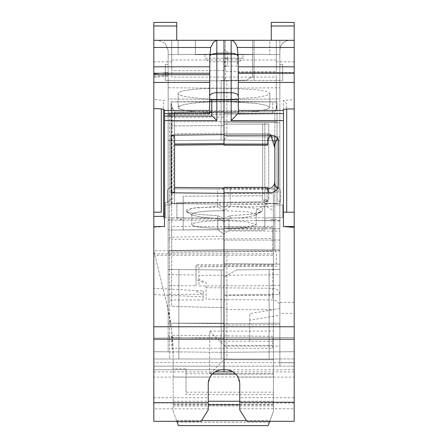 <?xml version="1.0" encoding="UTF-8"?>
<svg xmlns="http://www.w3.org/2000/svg" width="448" height="448" viewBox="0 0 448 448"><rect width="100%" height="100%" fill="white"/><g stroke="black" fill="none" stroke-linecap="round" stroke-linejoin="round"><path stroke-width="0.34" stroke-dasharray="2.24 1.68" d="M286.709 212.184L283.444 212.184L283.444 128.47L283.444 226.509L283.444 100.464L294.185 99.523L294.185 108.982L294.185 101.892C294.185 90.854 294.185 90.854 294.185 101.892C294.185 90.854 294.185 90.854 294.185 101.892L294.185 108.982M224 187.387L224 188.238L230.199 188.681L230.199 206.45L255.741 208.214L261.587 211.775L250.583 214.278L230.199 215.695L224 218.607L244.272 217.56L255.522 215.225L256.228 214.402L256.228 224.862A32.228 3.926 180 0 1 224 228.788L224 263.67L279.86 264.158L279.86 242.67L279.86 264.158L224 263.67L224 228.362L279.86 228.788L279.86 220.931L279.86 249.922L226.867 249.463L226.867 325.086L279.86 324.621L279.86 351.837L294.185 351.708L294.185 341.09L294.185 351.708L224 352.324L224 300.989L226.867 300.989L226.867 263.693L279.86 264.158L279.86 366.156L279.86 308.319L279.86 333.698L279.86 313.365L294.185 313.365L294.185 226.509M294.185 313.365L294.185 366.156L294.185 362.578L224 362.578L224 337.512L224 366.156L294.185 366.156L294.185 337.512L294.185 362.578M294.185 358.999L294.185 337.512L294.185 358.999L224 358.999L294.185 358.999M153.815 421.305L153.815 366.156L294.185 366.156L224 366.156L294.185 366.156L294.185 421.305M294.185 73.248L294.185 72.402L294.185 73.248M231.162 40.303L289.89 40.303C283.713 40.813 280.37 44.156 279.86 50.333C280.37 44.156 283.713 40.813 289.89 40.303C283.713 40.813 280.37 44.156 279.86 50.333L279.86 64.652L279.86 50.333C280.37 44.156 283.713 40.813 289.89 40.303L254.078 40.303L294.185 40.303L294.185 25.978M267.686 144.094L267.686 139.821L270.626 135.184C274.277 135.425 276.875 136.746 278.426 139.149C276.511 139.054 275.318 141.299 274.848 145.88L274.848 147.879C273.666 137.833 271.298 133.129 267.742 133.762L224 133.711L224 145.152L267.714 145.197L267.686 144.094L224 144.094L224 145.152L224 78.977L225.434 78.977L225.434 40.303L225.434 71.635L276.282 71.635L276.282 40.303L294.185 40.303L294.185 99.523M294.185 53.911L294.185 63.935L294.185 53.911M294.185 316.025C294.185 304.987 294.185 304.987 294.185 316.025C294.185 327.068 294.185 327.068 294.185 316.025C294.185 304.987 294.185 304.987 294.185 316.025C294.185 327.068 294.185 327.068 294.185 316.025M294.185 62.507L294.185 52.478L294.185 62.507M294.185 239.4C294.185 228.357 294.185 228.357 294.185 239.4C294.185 250.438 294.185 250.438 294.185 239.4C294.185 228.357 294.185 228.357 294.185 239.4C294.185 250.438 294.185 250.438 294.185 239.4M294.185 348.253C294.185 337.215 294.185 337.215 294.185 348.253C294.185 359.296 294.185 359.296 294.185 348.253M294.185 341.09L294.185 337.512L294.185 341.09M283.444 110.163L283.444 131.348L283.444 100.475L286.709 103.746L286.709 108.987M270.626 135.184L224 135.184L224 144.094M274.848 183.91L274.848 145.88L274.848 192.13L278.426 192.13L274.848 192.13L274.848 250.858L279.86 250.858L279.86 313.365M168.14 73.248L168.14 54.628L224 54.141L178.164 54.538L224 54.141L178.164 54.538L178.164 40.303L224 40.303L224 54.141L269.836 54.538L224 54.141L269.836 54.538L224 54.141L224 99.484L224 54.141L178.164 54.538L178.164 40.303L224 40.303L178.164 40.303L224 40.303L224 54.141L279.86 54.628L279.86 98.941L279.86 54.628L224 54.141L279.86 54.628L279.86 98.941L224 99.484L279.86 98.941L279.86 54.628L224 54.141L224 40.303L224 80.898L224 40.303L276.282 40.303L276.282 110.488L276.282 77.073L225.434 77.073L225.434 78.977L224 78.977L224 110.488L276.282 110.488M224 228.362L224 218.607L224 221.603L217.829 218.21L217.829 229.639L224 234.461L217.829 229.639L217.694 218.126L176.882 217.711L176.882 202.63L267.882 201.942L268.75 201.236L268.75 124.096L224 124.096L224 125.507L171.002 125.905L171.002 199.147L171.002 186.491L167.423 190.042L167.423 202.698L171.002 199.147L171.002 117.454L224 117.057L224 99.428L224 112.678L256.407 111.322L266.616 109.514L269.836 107.486L266.616 105.403L256.407 103.421L224 101.36L224 133.23L174.586 133.706L174.552 111.905L172.049 107.335L172.049 203.818L174.552 203.711L174.586 133.706L174.586 145.152L224 144.67L224 143.623L174.586 144.038L174.586 137.362L174.586 191.498L173.538 192.45L173.538 135.789L171.018 135.156L224 134.613L224 110.488L224 135.184M173.538 135.789L174.586 137.362L174.586 145.152L174.569 133.706L224 133.23L224 144.67L224 101.506C199.506 101.64 177.537 104.507 178.164 107.486C177.537 110.477 199.506 112.963 224 112.678L256.407 111.322L266.616 109.514L269.836 107.486L266.616 105.403L256.407 103.421L224 101.416L224 133.711L267.742 133.762L267.714 145.197M209.675 111.922L174.552 111.961L172.049 107.369L171.002 104.143L171.007 204.114L171.002 101.875L223.994 101.36L276.998 101.875L276.998 137.553L276.998 121.643L224 121.24L224 113.26L224 121.24L276.998 121.643L276.998 204.994L276.998 189.588L276.998 204.994L282.727 204.943L282.727 217.599L271.118 217.711L264.824 218.21L264.824 217.75L264.824 230.059L229.04 230.194L229.04 218.831L224 221.654L229.04 218.831L229.04 230.194L224 234.125L229.04 230.194L264.824 230.059L264.824 203.437L279.86 203.448L279.86 294.543L279.86 269.478L279.86 294.543L224 295.03L224 218.607L224 295.03L279.86 294.543L279.86 122.662L264.824 122.534L264.824 230.059L264.824 217.75L264.824 218.21L271.118 217.711L282.727 217.599L282.727 204.943L276.998 204.994L276.998 203.941L274.854 203.7L274.865 111.916L276.998 105.594L276.998 101.959L276.998 113.663L276.998 101.875L224 101.444L171.002 101.959L171.007 104.306L172.049 107.335M274.854 191.29L274.865 203.7L276.998 203.941L276.998 105.594M237.25 54.253L237.25 66.086L224 66.086L224 88.194L279.86 87.774L224 88.194L224 68.466C224.129 66.707 225.086 65.587 226.867 65.111L227.55 64.646L227.55 58.923L226.867 57.277L224 64.07L224 48.21L224 58.548L224 54.141L168.14 54.628L168.14 98.941L168.14 54.628L224 54.141L224 99.484L256.407 97.513L266.616 95.53L269.836 93.447L266.616 91.414L256.407 89.611L224 88.256L224 92.708L224 88.256C199.506 87.965 177.537 90.457 178.164 93.447C177.537 96.426 199.506 99.294 224 99.428L256.407 97.513L266.616 95.53L269.836 93.447L266.616 91.414L256.407 89.611L224 88.256C199.455 87.97 177.576 90.446 178.164 93.447L178.164 107.486C177.576 110.482 199.455 112.963 224 112.678L224 125.507L224 124.096L262.674 124.096L262.674 200.262L262.674 124.096L268.75 124.096L268.75 197.17L264.97 200.234L264.97 202.255L182.846 203L183.176 202.832L183.176 196.196L183.176 229.919L183.176 220.774L176.882 217.711L165.273 217.599L165.273 204.943L171.002 204.994L171.002 186.491L171.002 204.994L171.007 204.114L171.002 204.994L165.273 204.943L165.273 217.599L165.273 202.698L165.273 217.599L176.898 217.711L183.176 220.769L183.176 229.919L217.829 229.639L183.176 229.919L183.176 203.437L171.69 203.442L183.176 203.437L183.176 196.196L262.674 195.826L183.176 196.196L183.176 202.838L182.868 203L264.97 202.255L268.912 200.267L262.674 200.262L262.674 124.096L224 124.096L224 121.654L224 124.096L268.75 124.096L268.75 136.898L268.75 124.096L262.674 124.096L262.674 200.262L264.97 200.234M225.434 54.152L269.836 54.538L269.836 40.303L225.434 40.303M165.273 73.248L165.273 64.652L168.14 64.652L165.273 64.652L165.273 80.382L224 80.898L224 80.41L246.35 80.214L252.644 76.58L252.644 54.628L252.644 76.58L246.35 80.214L224 80.41L224 80.898L282.727 80.382L224 80.898L226.839 80.87L224 80.898L224 40.303L269.836 40.303L269.836 54.538M254.078 40.303L279.86 40.303L254.078 40.303L254.078 80.634L254.078 40.303M271.264 40.303L271.264 25.978M294.185 73.17L238.325 73.17L238.325 72.402L238.325 110.443M238.325 70.291L238.325 73.17M230.199 188.681L267.686 188.72L267.686 187.387M274.848 183.775L274.848 181.625M274.865 203.7L230.199 204.042L224 207.206L224 249.435L279.86 249.922L279.86 324.621L224 325.108L224 346.108L279.86 346.108M230.199 218.042L230.199 215.695L230.199 218.042L229.04 218.831L230.199 218.042L264.824 217.75L230.199 218.042M230.199 206.45L224 210.756C204.344 210.823 193.603 212.038 191.772 214.402L192.534 215.253L203.773 217.56L224 218.607L224 228.788M256.228 224.655L256.228 214.402L255.522 215.225L244.278 217.56L224 218.607L230.199 215.695L250.527 214.29L261.582 211.781L262.427 210.795L256.228 214.402L246.831 211.714L224 210.756L224 220.45L224 206.836L224 210.756L224 207.206L217.706 204.036L217.694 206.438L224 210.756C206.886 210.515 191.094 212.335 191.772 214.402L191.772 224.655C193.682 227.024 204.422 228.239 223.994 228.306L246.786 227.349L256.228 224.655L246.786 221.799L224 220.45C204.422 220.853 193.682 222.253 191.772 224.655L191.772 214.402L192.5 215.23L203.879 217.571L224 218.607L217.706 215.706L197.4 214.295L186.346 211.792L192.074 208.225L217.694 206.438M279.86 220.931L224 220.388M279.86 240.055L279.86 228.788L279.86 242.67L279.86 240.055L224 240.111L279.86 240.055M279.86 264.158L279.86 294.739C279.11 290.517 276.741 288.355 272.759 288.254L272.759 266.134L198.934 266.885L198.934 279.513L206.097 282.464L206.097 299.146L224 299.499L224 323.674L279.86 323.187L224 323.674L279.86 323.187L279.86 351.837L224 352.324L153.815 351.708L153.815 337.512L153.815 351.708L168.14 351.837L168.14 299.953L203.23 299.992L203.23 294.286L168.14 294.51L168.14 295.266L153.815 294.599L153.815 366.156L224 366.156L224 362.578L224 366.156L153.815 366.156L153.815 338.122L153.815 358.999L153.815 338.122L224 337.512L224 358.999L226.839 358.999L224 358.999L224 337.512L224 358.999L153.815 358.999L224 358.999L223.171 358.999L224 358.999L224 337.512L224 362.578L153.815 362.578L153.815 338.122L224 337.512L294.185 337.512L224 337.512L294.185 337.512L224 337.512L224 366.156L153.815 366.156L153.815 362.578M279.86 341.09L279.86 337.512L279.86 341.09M279.86 136.987L279.86 40.303L279.86 140.566L279.86 136.987L226.839 136.522L224 140L224 122.175L279.86 122.662L279.86 140.566L224 140.078L279.86 140.566L224 140.078L226.839 136.522L226.839 80.87L226.839 136.522L279.86 136.987M279.86 122.662L279.86 203.448L264.824 203.437L264.824 122.534L224 122.175L224 140.078L169.176 140.56L224 140.078L221.133 140.106L221.133 80.433L246.35 80.214L252.644 76.58L252.644 40.303L158.11 40.303L252.644 40.303L252.644 76.58L246.35 80.214L221.133 80.433L221.133 140.106L169.574 140.554L224 140.078L224 101.892L272.698 101.892L272.698 113.87L272.698 101.892L171.69 101.892L171.69 114.755L171.69 112.554L224 111.658L171.69 112.554L171.69 140.538L171.69 112.554L171.69 114.755L272.698 113.87L272.698 101.892L224 101.892L224 140.078L279.86 140.566L279.86 122.662L224 122.175L279.86 122.662M279.86 358.999L279.86 269.478L279.86 358.999L226.839 358.999L279.86 358.999M226.839 80.87L282.727 80.382L226.839 80.87M279.86 64.652L282.727 64.652L282.727 80.382L282.727 64.652L279.86 64.652L282.727 64.652L282.727 80.382L282.727 64.652L279.86 64.652L279.86 50.333L279.86 64.652M236.594 269.853L279.86 269.478L236.594 269.853L226.839 275.486L226.839 358.999L226.839 275.486L236.594 269.853L269.119 269.573L269.119 358.999L269.119 269.573L279.86 269.478L236.594 269.853L224 277.127L236.594 269.853M279.86 294.739L279.86 307.143C279.513 302.736 277.15 300.334 272.759 299.936L224 299.555M224 366.156L224 323.187L168.14 323.187L224 323.674L279.86 323.187L279.86 307.143M279.86 333.698L279.86 348.214M279.86 308.61L249.782 313.611L249.782 341.354L249.782 320.197L279.86 315.196M249.782 320.197L249.782 313.611M206.097 287.728L272.759 288.254L272.759 299.936M226.839 275.486L224 277.127L226.839 275.486M269.119 269.573L269.119 358.999L269.119 269.573M256.228 224.862L256.228 209.91L262.427 206.242L262.427 210.795M262.427 206.242L274.848 206.119L274.848 220.5L256.228 220.522M274.854 203.7L274.848 206.119M276.998 121.643L276.998 113.663L224 113.26L276.998 113.663L276.998 121.643M276.998 189.588L276.998 199.147L280.577 202.698L280.577 190.042L276.998 186.491L276.998 187.522L276.998 186.491L278.382 187.863M279.86 250.846L279.86 220.5L279.86 228.788L224 228.85M274.848 220.5L274.848 250.858M279.86 220.5L276.282 220.5L276.282 219.621L269.97 219.621L274.848 219.906M274.848 251.597L276.282 251.597L276.282 266.442L274.848 266.442M256.228 214.402L256.228 209.91M279.86 285.538L198.934 285.981L198.934 275.458L279.86 274.73M278.41 187.891L280.577 190.042L280.577 202.698L276.998 199.147L276.998 139.714L276.998 187.522M274.854 136.136L274.865 111.961C276.254 108.982 276.965 106.865 276.998 105.61M267.725 139.244L267.742 133.762L270.861 135.19M274.848 147.879L274.848 145.712M238.325 72.587L294.185 72.587M294.185 369.74L227.55 369.897M231.498 371.084L232.092 371.381M234.73 373.167L236.018 374.416M237.093 375.749L237.961 377.121L239.753 384.065L239.753 397.734L294.185 397.734M218.652 370.283L222.566 369.74L153.815 369.74L153.815 371.89L153.815 369.74L224 369.74L224 371.89M294.185 403.049L239.753 402.987L239.753 409.847L246.915 421.305M153.815 288.26L153.815 248.433L153.815 250.858L166.958 304.399L171.601 329.823L173.152 355.617L173.152 411.275L173.152 355.617A214.85 214.85 0 0 0 166.958 304.399L154.896 255.254L273.414 255.254L273.414 248.433L273.414 265.72L196.067 265.81L196.067 285.818L168.14 285.538L168.14 254.52C168.437 252.045 169.624 250.706 171.69 250.505L224 249.682L171.69 250.51C169.652 250.662 168.47 252 168.14 254.52L168.14 323.187L224 323.187L224 249.682L224 323.674L168.14 323.187L168.14 295.266L203.23 296.89L203.23 290.937L153.815 288.26L153.815 294.599M163.615 216.378L163.615 218.355L164.556 217.913L164.556 226.509L153.815 227.444L153.815 250.858L154.896 255.254M153.815 227.444L153.815 216.378M153.815 212.184L153.815 99.523L164.556 100.464L163.615 101.59L163.615 109.318M153.815 25.978L153.815 73.248M153.815 74.693L153.815 99.523M159.796 73.248L168.14 72.52L168.14 76.11L153.815 77.364L153.815 76.311L168.14 75.057L168.14 76.11L153.815 77.364L153.815 76.311M209.675 73.248L209.675 72.587L209.675 73.248M195.356 40.303L153.815 40.303L195.356 40.303L195.356 54.628L252.644 54.628L195.356 54.628L195.356 40.303M176.736 40.303L153.815 40.303L176.736 40.303L176.736 25.978M171.718 110.488L224 110.488L224 77.073L171.718 77.073L171.718 40.303L171.718 70.622L224 70.622L224 40.303L224 54.141L224 40.303L153.815 40.303M224 98.851L224 101.506C195.765 102.032 180.488 104.026 178.164 107.486L178.164 93.447C177.576 96.432 199.455 99.288 224 99.428L224 112.678L224 99.428L168.14 98.941L168.14 54.628L224 54.141L224 88.194L168.14 87.774L168.14 98.941L224 99.484L224 40.303L158.11 40.303L165.2 43.243L168.14 50.333L168.14 64.652L168.14 50.333L165.2 43.243L158.11 40.303M224 54.141L224 80.898L165.273 80.382L165.273 74.693M168.14 50.333L165.2 43.243L168.14 50.333L168.14 64.652L168.14 50.333M168.14 64.652L165.273 64.652L168.14 64.652M165.273 80.382L165.273 64.652L165.273 80.382L224 80.898L165.273 80.382M171.018 135.156L171.002 192.83L273.414 193.782L273.414 250.858L153.815 250.858M164.556 217.918L164.556 110.085M224 143.623L224 134.613M173.538 192.45L171.091 192.83M174.58 187.443L273.414 188.322L273.414 193.782M273.414 309.579L273.414 327.488L273.414 295.26L273.414 309.579L224 309.579L224 295.26L273.414 295.26M235.659 374.035L273.414 374.035L273.414 255.254M273.414 374.035L273.414 411.275L273.414 376.975L173.152 376.975M273.414 250.858L273.414 376.975M273.414 189.095L267.12 189.487L267.109 206.83L273.414 210.487L273.414 188.322M273.414 210.487L273.414 265.72M273.414 209.317L273.414 243.695L273.414 209.317M273.414 341.197L219.806 341.197L224 345.391L273.414 345.391L224 345.391L224 309.579M224 295.26L224 359.71L273.414 359.71L224 359.71L209.675 374.035L212.341 374.035M173.152 404.214L273.414 404.214M173.152 401.251L208.247 401.251M239.753 401.251L273.414 401.251M173.152 404.83L208.247 404.83M239.753 404.83L273.414 404.83M270.01 420.638L273.414 411.275L269.769 421.305L270.01 420.638L246.501 420.638M173.152 411.275L176.803 421.305L173.152 411.275M178.321 425.471L268.251 425.471M273.414 394.621L186.043 394.621L186.043 368.883L173.152 368.883M186.043 368.883L186.043 392.179L273.414 392.179M273.414 253.842L153.815 253.842M203.23 290.937L203.23 299.992M196.067 285.818L196.067 279.373L203.23 282.335M196.067 279.373L196.067 264.578L273.414 264.578M196.067 291.323L203.23 294.218M169.574 358.999L178.881 358.999L169.574 358.999L169.574 140.554L168.14 140.566L168.14 269.478L169.574 269.489L169.574 358.999M178.881 358.999L223.171 358.999L178.881 358.999L178.881 269.573L178.881 358.999L178.881 269.573L224 269.965L168.14 269.478L168.14 300.378L168.14 116.071L168.14 140.566L169.574 140.554L169.574 269.489L178.881 269.573L168.14 269.478L168.14 116.071L168.14 300.378L168.14 269.478L224 269.965L221.15 269.937L221.155 358.999L221.155 269.937L178.881 269.573L178.881 358.999M168.14 100.554L168.14 113.574L168.14 100.554M168.14 93.985L168.14 113.574L168.14 93.985M169.574 140.554L169.574 116.071L169.574 140.554M168.14 75.057L168.14 111.922A1.434 1.434 0 0 1 169.154 112.342A1.434 1.434 0 0 0 168.14 111.922L168.14 72.52L153.815 73.769M169.154 112.342A1.434 1.434 0 0 1 169.574 113.355A1.434 1.434 0 0 0 169.154 112.342M171.002 101.965L171.002 113.137L224 112.734L171.002 113.137L171.002 101.965L224 101.506L276.998 101.965M167.423 202.698L165.273 202.698L167.423 202.698L167.423 190.042L171.002 186.491L171.002 199.147L167.423 202.698M172.049 203.818L171.007 204.114L174.552 203.711L217.706 204.036L217.7 189.112L174.586 188.782L174.552 203.711L267.12 204.411M192.534 215.253L186.39 211.814L186.838 209.569L195.826 207.682L230.177 206.545L267.109 206.83M186.39 211.814L197.378 214.29L217.706 215.706L224 218.607L224 307.58L171.69 306.488L171.69 121.71L224 121.654L171.69 121.71L171.69 306.488L224 307.58L224 221.603L217.7 218.126L217.706 215.706L217.7 218.126L176.898 217.711L176.898 202.63L264.97 201.964L268.75 199.802L268.75 188.647L268.75 200.189M267.12 189.487L174.569 188.782L174.558 116.071M230.177 206.545L224 206.836M224 219.946L168.14 220.5L168.14 250.858L273.414 250.953M168.14 250.858L168.14 274.73L196.067 274.949M168.14 274.73L168.14 285.538M168.14 241.304L168.14 333.458C168.465 336.034 169.652 337.417 171.69 337.596L224 338.492L224 236.27L171.69 237.166C169.663 237.328 168.482 238.706 168.14 241.304L168.14 220.5M224 229.701L223.994 228.306L224.006 229.701L171.69 230.026L171.69 252.258L272.698 251.378L272.698 227.422L224 226.996L224 229.701L224 226.996L272.698 227.422L272.698 251.378L171.69 252.258L171.69 230.026L168.14 229.527L171.69 230.026L224.006 229.701M224 54.628L242.978 54.628L224 54.628M239.4 61.79L224 61.79L239.4 61.79L242.978 58.206L224 58.206L242.978 58.206L242.978 54.628M205.022 54.628L205.022 58.206L224 58.206L205.022 58.206L208.6 61.79L224 61.79L208.6 61.79M224 323.674L224 352.324L168.14 351.837L168.14 333.458M168.14 219.699L171.69 219.122L223.994 218.534L224.006 220.45C204.417 220.847 193.67 222.253 191.772 224.655C193.67 227.024 204.411 228.245 224 228.306M224.006 220.45L224 210.756M224 58.548L224 61.88M224 97.714L224 88.194L168.14 87.774L168.14 74.693M227.55 58.923L227.55 51.794L227.55 58.923M171.002 117.454L171.002 125.905L224 125.507M217.7 189.112L224 188.72L224 187.886L224 193.323M224 144.144L224 144.67M174.58 144.038L174.586 144.777M174.552 111.961L174.552 113.574M153.815 397.734L208.247 397.734L208.247 384.065L210.039 377.121L210.706 376.034M211.478 374.998L215.191 371.784M208.247 409.847L208.247 402.987L153.815 402.987M215.023 371.89L153.815 371.89M153.815 338.122L224 337.512L153.815 338.122M168.14 299.953L168.14 294.51M186.043 373.699L273.414 373.699M209.675 374.035L209.675 331.066L219.806 341.197M224 345.391L224 359.71M272.698 113.87L171.69 114.755L171.69 101.892L272.698 101.892L272.698 113.87L171.69 114.755M272.698 348.253L272.698 336.274L171.69 335.395L171.69 348.253L272.698 348.253M171.69 226.509L171.69 239.366L272.698 238.487L272.698 226.509L171.69 226.509M278.426 192.13L278.426 139.149M294.185 302.389L279.86 302.389M276.282 61.79L294.185 61.79M174.552 111.905L224 111.423L274.865 111.916M276.282 60.004L225.434 60.004M224 231L279.86 231.056M279.86 362.807L294.185 362.807M211.775 111.916L274.865 111.961M237.961 377.121L294.185 377.121M239.753 408.744L294.185 408.744M153.815 61.79L171.718 61.79M209.675 331.066L273.414 331.066M176.562 420.638L201.499 420.638M173.152 405.978L273.414 405.978M269.427 422.229L177.139 422.229M210.039 377.121L153.815 377.121M208.247 408.867L153.815 408.867M171.718 60.004L224 60.004M269.836 93.447L269.836 107.486L269.836 93.447M255.517 215.219L261.582 211.764M255.494 215.225L261.559 211.775M276.998 101.875L211.775 101.522M294.185 72.402L238.325 72.402M232.977 371.89L294.185 371.89M294.185 402.987L239.753 402.987M186.351 211.781L192.506 215.225M224 48.21C224.207 50.372 225.389 51.565 227.55 51.794M227.55 66.058C225.389 66.282 224.207 67.474 224 69.636M171.002 101.875L209.675 101.539"/><path stroke-width="0.67" d="M224 144.094L267.686 144.094L267.714 145.197L224 145.152L224 99.87L231.162 99.87L231.162 92.708L224 92.708L224 40.303L231.162 40.303C233.75 40.555 235.782 42.941 237.261 47.466L238.179 56.062L238.325 113.254L231.162 120.579L283.444 120.579L283.444 110.163C283.713 109.502 284.906 109.105 287.022 108.982L294.185 108.982L294.185 101.892L294.185 226.509L294.185 22.4L271.264 22.4L294.185 22.4L294.185 25.978L271.264 25.978L271.264 22.4L271.264 40.303M283.444 120.579L283.444 226.509L294.185 227.444L294.185 226.509L283.444 226.509L283.444 212.184L286.709 212.184L286.709 108.987M294.185 421.305L246.915 421.305L294.185 421.305L294.185 402.231L239.753 402.231L239.753 384.065A14.325 14.325 0 0 0 225.434 369.74L224 369.74L224 187.387L267.686 187.387L267.686 190.467L269.606 192.802C273 192.814 275.94 191.167 278.426 187.863C276.623 188.02 275.43 186.654 274.848 183.775L274.848 145.88C275.335 141.277 276.528 139.037 278.426 139.149C276.724 136.702 274.12 135.38 270.626 135.184L267.686 139.81L267.686 144.094M294.185 227.444L294.185 402.231M294.185 212.184L286.709 212.184M283.444 124.018L283.444 128.47M294.185 40.303L231.162 40.303L294.185 40.303M283.444 110.443L238.325 110.443L238.325 113.254M211.775 99.87L216.838 99.87L216.838 120.579L211.775 115.511L211.775 99.87L209.675 99.87L209.675 113.254L209.821 56.062L210.739 47.466L213.422 42.224L216.838 40.303L224 40.303L224 92.708L216.838 92.708L216.838 99.87L224 99.87L224 92.708L224 134.613L171.024 135.156L173.538 135.789L174.586 137.362L174.586 191.498L173.538 192.45L171.091 192.83L224 193.323L224 326.771L294.185 326.771M224 135.184L270.626 135.184M269.606 192.802L224 192.802M274.854 191.29L274.848 183.91M274.848 181.619C274.422 185.937 272.037 188.306 267.686 188.72M276.998 137.553L276.998 139.714L276.998 137.553M276.998 187.522L276.998 189.588M270.861 135.19L274.848 147.879M274.848 145.712L274.854 136.136M267.714 145.197L267.725 139.244M294.185 339.175L224 339.175L224 371.89L224 369.74L222.566 369.74A14.325 14.325 0 0 0 208.247 384.065L208.247 409.847L201.085 421.305L153.815 421.305L153.815 339.175L224 339.175L224 326.771L153.815 326.771L153.815 73.769L153.815 74.693L209.675 74.693M227.55 369.897L231.498 371.084M232.092 371.381L233.173 372.014M233.223 372.042L234.73 373.167M236.018 374.416L237.093 375.749M246.915 421.305L239.753 409.847L239.753 402.231M209.675 113.254L209.838 113.574L164.556 113.574L164.556 110.085L163.615 109.318L161.291 108.87L161.291 212.184L153.815 212.184L153.815 216.378L164.556 216.378M153.815 326.771L153.815 339.175M176.736 40.303L176.736 22.4L153.815 22.4L153.815 25.978L176.736 25.978L176.736 22.4L153.815 22.4L153.815 74.693L153.815 73.248L209.675 73.248M161.291 108.87L153.815 108.584M209.675 70.291L209.675 99.87M209.675 96.292A7.162 3.578 180 0 1 211.775 93.761A7.162 3.578 180 0 1 216.838 92.708L216.838 40.303L153.815 40.303M158.11 40.303L224 40.303M165.273 74.693L165.273 73.248M208.247 401.251L239.753 401.251M208.247 404.83L239.753 404.83M268.201 425.6L269.769 421.305L268.201 425.6L178.366 425.6L176.803 421.305L178.366 425.6M168.14 113.574L168.14 116.071L168.14 113.574M169.574 116.071L169.574 113.574L169.574 116.071M153.815 73.769L159.796 73.248M168.14 74.693L168.14 73.248M171.002 113.574L171.002 116.071L171.002 113.574M174.586 187.443L224 187.886M224 134.613L224 144.144M174.586 144.038L224 143.623M174.586 144.777L174.586 145.152L224 144.67M174.552 113.574L174.558 116.071M212.335 116.071L164.556 116.071L164.556 113.574L164.556 226.509L153.815 226.509M210.706 376.034L211.478 374.998M215.191 371.784L218.652 370.283M208.247 409.847L201.085 421.305L153.815 421.305M232.977 371.89L215.023 371.89M164.556 116.071L164.556 113.574M163.615 109.318L163.615 216.378M224 97.714L224 98.851M237.261 47.466L294.185 47.466M238.179 66.802L294.185 66.802M238.325 99.87L231.162 99.87L231.162 120.579M238.162 113.574L283.444 113.574M278.426 139.149L278.426 187.863M294.185 82.426L238.325 82.426M238.325 96.292A7.162 3.578 180 0 0 231.162 92.708L231.162 53.194L216.838 53.194L211.775 54.242A7.162 3.578 180 0 0 209.821 56.062M238.179 56.062A7.162 3.578 180 0 0 231.162 53.194L231.162 40.303M164.556 110.443L209.675 110.443M209.675 82.426L153.815 82.426M209.821 66.802L153.815 66.802M210.739 47.466L153.815 47.466M212.341 374.035L235.659 374.035M201.499 420.638L246.501 420.638M211.775 111.916L209.675 111.922M171.024 135.156L171.091 192.83M216.838 120.579L164.556 120.579M153.815 402.685L208.247 402.685M294.185 73.248L238.325 73.248M209.675 101.539L211.775 101.522"/></g></svg>

